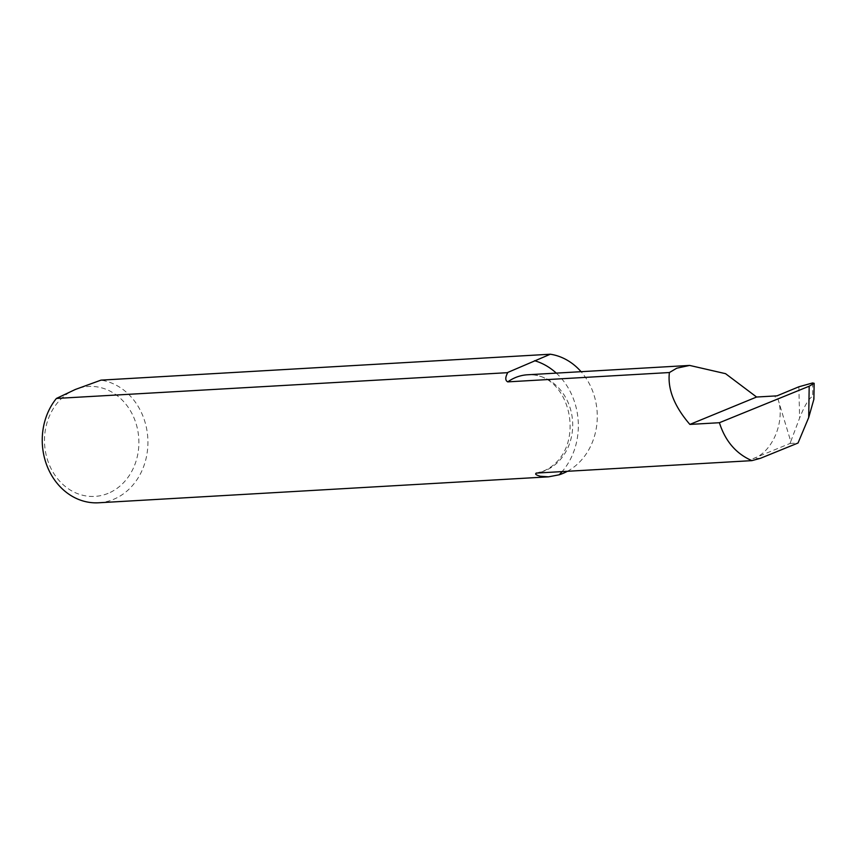 <?xml version="1.0" encoding="UTF-8"?>
<svg xmlns="http://www.w3.org/2000/svg" width="857" height="857" viewBox="0 0 857 857"><rect width="100%" height="100%" fill="white"/><g stroke="black" fill="none" stroke-linecap="round" stroke-linejoin="round"><path stroke-width="0.64" stroke-dasharray="4.29 3.21" d="M760.513 458.27L752.928 458.709C772.307 452.753 785.601 421.173 778.006 399.137L775.842 399.266L774.974 395.966M108.068 493.386A55.062 47.178 -93.3 0 1 47.424 459.609A55.062 47.178 -93.3 0 1 75.309 389.485A55.062 47.178 -93.3 0 1 135.963 423.262A55.062 47.178 -93.3 0 1 108.068 493.386M98.63 502.78A61.65 52.813 86.7 0 0 113.424 499.406A61.65 52.813 86.7 0 0 147.543 434.885A61.65 52.813 86.7 0 0 100.997 380.133M752.928 458.709L790.015 443.476L790.775 441.484L777.01 395.848M567.409 471.286A61.65 52.813 86.7 0 0 581.078 371.692M790.015 443.476L798.038 443.015M790.775 441.484L799.613 418.034C804.659 405.436 809.019 398.194 812.704 396.288L813.904 399.18M812.725 382.95L812.704 396.288M536.15 473.096L543.692 470.996C588.695 450.932 571.448 371.531 527.516 374.777A49.395 42.325 -93.3 0 1 571.769 414.627A49.395 42.325 -93.3 0 1 545.052 470.697A49.395 42.325 -93.3 0 1 536.525 473.064M556.289 373.116A65.86 56.423 -93.3 0 1 562.128 471.586M812.672 386.443L812.586 382.961M798.853 386.796L799.613 418.034"/><path stroke-width="1.29" d="M809.19 386.207L814.15 383.304L813.904 399.18L808.708 417.509L809.19 386.207L719.398 422.715C725.268 441.13 736.109 453.771 751.91 460.637L536.15 473.096M536.525 473.064C534.607 473.964 535.893 475.024 540.36 476.246L548.523 476.835L559.15 474.799A61.65 52.813 86.7 0 0 567.409 471.286M548.523 476.835L98.63 502.78A61.65 52.813 86.7 0 1 47.36 466.711A61.65 52.813 86.7 0 1 56.412 398.441L507.708 372.666C505.137 377.498 505.159 380.572 507.762 381.868L669.403 372.538L676.751 368.199L689.639 365.425L725.558 373.673L756.592 397.027L777.01 395.848L798.853 386.796L812.586 382.961L814.15 383.304M507.847 372.399L550.344 354.22L100.997 380.133L75.309 389.485L56.412 398.441M719.398 422.715L689.874 424.419C674.277 406.304 667.453 389.014 669.403 372.538M581.078 371.692A61.65 52.813 86.7 0 0 550.344 354.22M689.874 424.419L756.592 397.027M751.91 460.637L760.513 458.27L798.038 443.015L808.708 417.509M507.762 381.868A49.395 42.325 -93.3 0 1 515.657 377.487A49.395 42.325 -93.3 0 1 527.516 374.777L689.639 365.425M534.554 360.701A65.86 56.423 -93.3 0 1 556.289 373.116M562.128 471.586A65.86 56.423 -93.3 0 1 559.15 474.799"/></g></svg>
